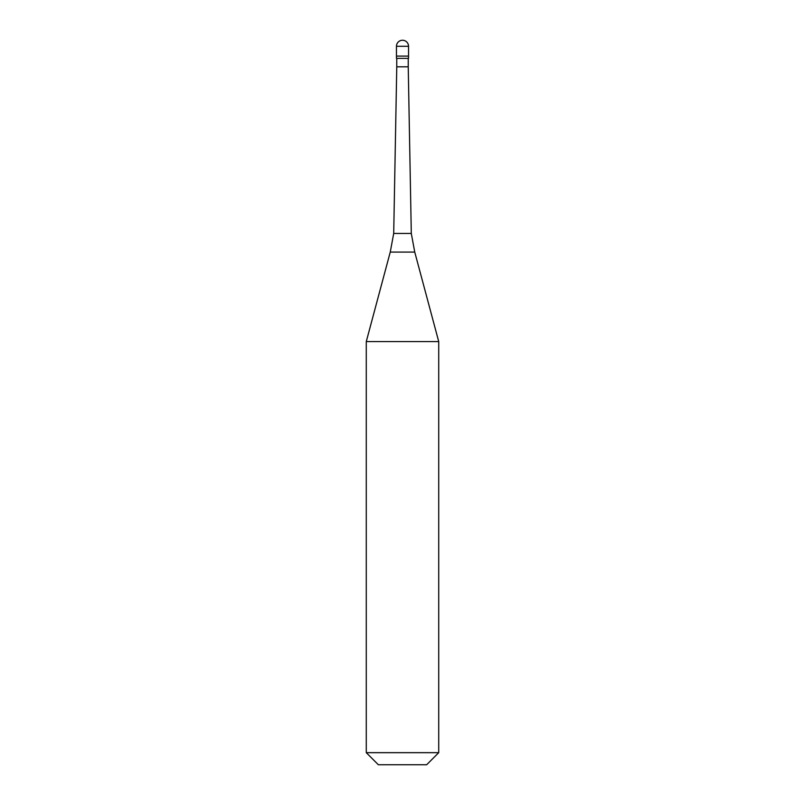 <?xml version="1.0" encoding="UTF-8"?>
<svg xmlns="http://www.w3.org/2000/svg" width="805" height="805" viewBox="0 0 805 805"><rect width="100%" height="100%" fill="white"/><g stroke="black" fill="none" stroke-linecap="round" stroke-linejoin="round"><path stroke-width="1.21" d="M408.538 46.288L408.538 56.098L396.463 56.098L408.538 56.098L408.538 58.363L396.463 58.363L396.463 46.288L408.538 46.288A6.038 6.038 0 0 0 402.5 40.25A6.038 6.038 0 0 0 396.463 46.288M408.236 58.363L408.236 66.815L396.764 66.815L393.705 233.45L411.295 233.45L414.746 252.076L390.254 252.076L366.275 341.582L438.725 341.582L438.725 752.675L366.275 752.675L366.275 341.582M438.725 752.675L426.65 764.75L378.35 764.75L366.275 752.675M408.236 66.815L411.295 233.45M414.746 252.076L438.725 341.582M396.764 58.363L396.764 66.815M393.705 233.45L390.254 252.076"/></g></svg>
